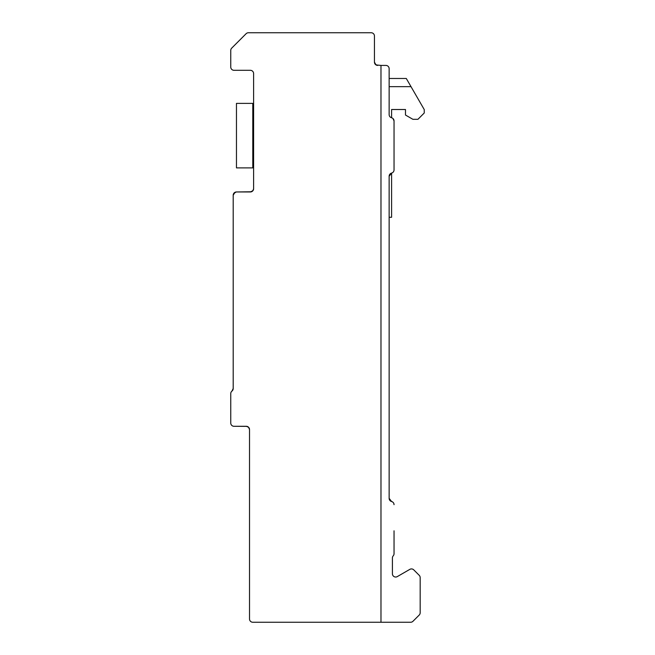 <?xml version="1.0" encoding="UTF-8"?>
<svg xmlns="http://www.w3.org/2000/svg" width="655" height="655" viewBox="0 0 655 655"><rect width="100%" height="100%" fill="white"/><g stroke="black" fill="none" stroke-linecap="round" stroke-linejoin="round"><path stroke-width="0.98" d="M389.602 500.019L389.144 498.349L389.144 176.244A3.267 3.267 0 0 1 391.592 173.084A3.267 3.267 0 0 0 394.04 169.915L394.04 120.929A3.267 3.267 0 0 0 391.592 117.769A3.267 3.267 0 0 1 389.144 114.609L389.144 68.677A3.267 3.267 0 0 0 385.877 65.41L380.981 65.41L385.877 65.41M389.144 86.648L411.004 86.648L406.288 78.477L389.144 78.477L389.144 68.677M251.463 191.768L250.341 191.964L252.912 190.72L253.608 188.697A3.267 3.267 0 0 1 250.341 191.964L236.463 191.964A3.267 3.267 0 0 0 233.196 195.231L233.196 388.538A3.267 3.267 0 0 1 231.968 391.084A3.267 3.267 0 0 0 230.748 393.639L230.748 423.032A3.267 3.267 0 0 0 234.015 426.29L246.264 426.29A3.267 3.267 0 0 1 249.522 429.557L249.522 618.983A3.267 3.267 0 0 0 252.789 622.25L380.981 622.25L380.981 65.41L376.011 64.927L374.447 62.143L375.266 64.305L377.657 65.41M375.29 64.337L376.027 64.935L375.29 64.337M394.04 139.711L394.04 120.929L392.935 118.481L394.04 120.929L394.04 169.915M393.876 503.63L394.04 504.677A3.267 3.267 0 0 0 391.592 501.517L392.582 501.951M389.217 499.036L389.373 499.552M390.003 500.559L390.478 500.985M390.839 501.214L391.592 501.517A3.267 3.267 0 0 1 389.144 498.349L391.592 501.517L390.683 501.124L391.567 501.509M389.144 495.344L389.144 492.781M376.846 65.295L377.714 65.41A3.267 3.267 0 0 1 374.447 62.143L374.447 36.017A3.267 3.267 0 0 0 371.18 32.75L248.433 32.75A3.267 3.267 0 0 0 246.116 33.708L231.706 48.126A3.267 3.267 0 0 0 230.748 50.435L230.748 67.039A3.267 3.267 0 0 0 234.015 70.306L250.341 70.306A3.267 3.267 0 0 1 253.608 73.573L253.608 188.697L253.28 190.122L251.463 191.768L236.414 191.964L235.03 192.292L233.196 195.231L233.688 193.512L236.193 191.972L233.688 193.512L233.196 195.231L233.196 260.403M233.196 388.538L231.968 391.084L233.196 388.538M230.748 393.639L230.748 423.032L230.748 393.639M246.264 426.29L248.573 427.248L249.522 429.557L248.81 427.527L246.984 426.372L248.81 427.527L249.522 429.557L248.81 427.527L246.984 426.372L248.81 427.527L249.522 429.557L248.81 427.527L246.984 426.372L234.015 426.29L246.984 426.372L248.81 427.527L249.522 429.557L248.573 427.248L246.264 426.29M389.144 217.28L391.592 217.28L391.592 173.084L389.144 176.244L391.592 173.084L390.822 173.395M393.589 119.276L394.04 120.888M389.332 499.454L389.201 498.946L389.332 499.454M389.144 498.349L389.799 500.314M389.897 500.436L390.683 501.124M389.144 191.964L389.144 176.244M236.463 191.964L235.03 192.292L233.196 195.182M233.196 221.357L233.196 195.231L233.196 221.357M394.04 530.804L394.04 553.663A3.267 3.267 0 0 1 393.229 555.825A3.267 3.267 0 0 0 392.41 557.986L392.41 573.764A3.267 3.267 0 0 0 397.307 576.596L409.834 569.359A3.267 3.267 0 0 1 413.78 569.883L419.216 575.319A3.267 3.267 0 0 1 420.174 577.628L420.174 612.736A3.267 3.267 0 0 1 419.216 615.045L412.961 621.292A3.267 3.267 0 0 1 410.652 622.25L380.981 622.25M389.226 175.507L389.144 176.146M374.447 62.143L374.447 52.343M417.939 119.308L424.252 112.987L417.939 119.308L424.252 112.987L417.939 119.308L424.252 112.987L417.939 119.308L424.252 112.987L417.939 119.308L412.879 119.308L405.478 115.026L405.478 109.508L391.592 109.508L391.592 117.769M424.252 112.987L424.252 109.59L411.004 86.648M412.879 119.308L405.478 115.026L412.879 119.308M236.463 167.885L236.463 103.384L252.789 103.384L252.789 167.885L236.463 167.885M253.608 111.137L252.789 111.137M253.608 160.131L252.789 160.131"/></g></svg>
